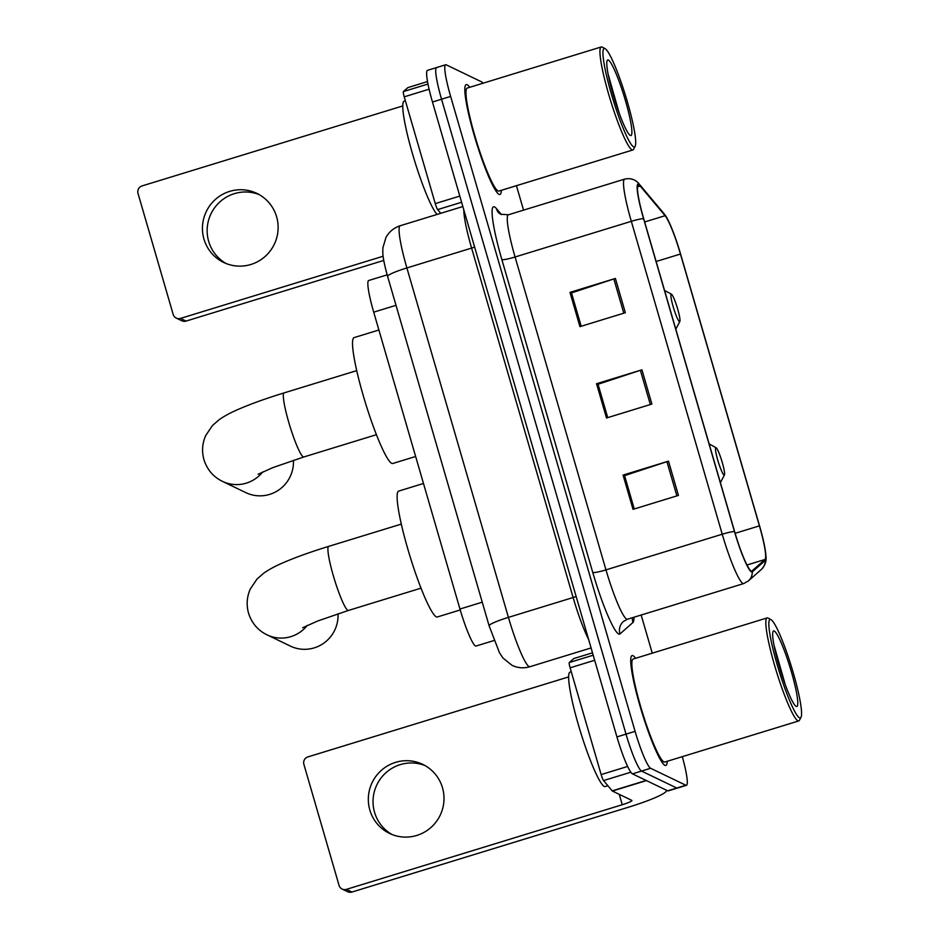 <?xml version="1.0" encoding="UTF-8"?>
<svg xmlns="http://www.w3.org/2000/svg" width="939" height="939" viewBox="0 0 939 939"><rect width="100%" height="100%" fill="white"/><g stroke="black" fill="none" stroke-linecap="round" stroke-linejoin="round"><path stroke-width="1.41" d="M493.996 640.527L476.05 646.032A35.917 4.566 -107.1 0 1 475.474 645.962A35.917 4.566 -107.1 0 1 459.957 609.024L373.71 312.159A35.917 4.566 -107.1 0 1 368.734 280.491L387.161 274.845M437.163 67.631A35.917 4.566 72.9 0 0 436.588 67.549L427.503 70.343A35.917 4.566 72.9 0 0 432.468 101.999L616.935 736.915A35.917 4.566 72.9 0 0 632.452 773.853L667.676 790.814A35.917 4.566 72.9 0 0 668.263 790.884L677.336 788.103A35.917 4.566 72.9 0 1 676.761 788.021A35.917 4.566 72.9 0 0 677.336 788.103L686.421 785.309A35.917 4.566 72.9 0 0 682.301 756.658M482.951 83.242A35.917 4.566 72.9 0 0 481.472 81.799L446.248 64.838A35.917 4.566 72.9 0 0 445.661 64.768A35.917 4.566 72.9 0 0 450.638 96.424L635.093 731.352A35.917 4.566 72.9 0 0 650.61 768.278L641.537 771.072L676.761 788.021L641.537 771.072A35.917 4.566 72.9 0 1 626.02 734.134A35.917 4.566 72.9 0 0 641.537 771.072L632.452 773.853M450.638 96.424L441.553 99.217L626.02 734.134L441.553 99.217A35.917 4.566 72.9 0 1 436.588 67.549A35.917 4.566 72.9 0 0 441.553 99.217L432.468 101.999M664.906 765.344A57.467 7.301 72.9 0 0 665.845 765.461A57.467 7.301 72.9 0 0 667.218 761.283A57.467 7.301 72.9 0 1 665.845 765.461A57.467 7.301 72.9 0 1 664.906 765.344A57.467 7.301 72.9 0 1 641.032 709.45A57.467 7.301 72.9 0 1 632.135 655.586A57.467 7.301 72.9 0 0 641.032 709.45A57.467 7.301 72.9 0 0 664.906 765.344M635.609 658.274A57.467 7.301 72.9 0 0 633.062 655.715A57.467 7.301 72.9 0 0 632.135 655.586A57.467 7.301 72.9 0 1 633.062 655.715A57.467 7.301 72.9 0 1 635.609 658.274M499.032 194.361A57.467 7.301 72.9 0 0 499.959 194.49A57.467 7.301 72.9 0 0 501.332 190.312A57.467 7.301 72.9 0 1 499.959 194.49A57.467 7.301 72.9 0 1 499.032 194.361A57.467 7.301 72.9 0 1 475.146 138.479A57.467 7.301 72.9 0 1 466.249 84.616A57.467 7.301 72.9 0 0 475.146 138.479A57.467 7.301 72.9 0 0 499.032 194.361M469.735 87.304A57.467 7.301 72.9 0 0 467.176 84.745A57.467 7.301 72.9 0 0 466.249 84.616A57.467 7.301 72.9 0 1 467.176 84.745A57.467 7.301 72.9 0 1 469.735 87.304M751.165 570.982A38.311 4.871 -107.1 0 1 734.615 531.591L643.708 218.693A38.311 4.871 -107.1 0 1 638.403 184.924A38.311 4.871 -107.1 0 1 640.21 186.063L665.094 215.7A38.311 4.871 -107.1 0 1 680.446 254.046L759.416 525.863A38.311 4.871 -107.1 0 1 764.968 559.491L752.033 570.924A38.311 4.871 -107.1 0 1 751.775 571.076A38.311 4.871 -107.1 0 1 751.165 570.982M751.423 571.898A39.274 4.988 72.9 0 0 752.315 571.839L765.262 560.407A39.274 4.988 72.9 0 0 765.931 556.088A39.274 4.988 72.9 0 0 759.569 525.934L680.599 254.117A39.274 4.988 72.9 0 0 666.267 216.827A39.274 4.988 72.9 0 0 664.859 214.808L639.975 185.171A39.274 4.988 72.9 0 0 643.555 218.623L734.462 531.521A39.274 4.988 72.9 0 0 751.423 571.898M581.182 326.256L571.499 292.921L613.848 278.942A9.578 1.103 -16.2 0 1 615.397 278.449L569.985 292.381L579.938 326.643L625.351 312.71L615.397 278.449M581.112 326.279L571.475 293.097L569.985 292.381M634.259 508.973L624.576 475.639L666.925 461.659A9.578 1.103 -16.2 0 1 668.486 461.155L623.073 475.087L633.027 509.349L678.439 495.416L668.486 461.155M634.201 508.985L624.552 475.803L623.073 475.087M607.721 417.609L598.037 384.274L640.386 370.295A9.578 1.103 -16.2 0 1 641.936 369.802L596.535 383.734L606.488 417.996L651.889 404.063L641.936 369.802M607.65 417.632L598.014 384.45L596.535 383.734M650.61 768.278L685.846 785.239A35.917 4.566 72.9 0 0 686.421 785.309M652.253 653.168L641.173 615.022M523.551 210.148L516.438 185.676M391.95 834.466A38.311 37.736 115.7 0 1 385.495 773.126A38.311 37.736 115.7 0 1 425.085 765.59M369.837 810.04A38.311 37.736 -64.3 0 0 430.555 827.822A38.311 37.736 -64.3 0 0 422.773 764.381A38.311 37.736 -64.3 0 0 369.837 810.04M594.669 660.281L570.126 667.805L601.148 774.581L627.616 766.459M646.255 780.426A5.986 0.763 72.9 0 0 646.431 780.591L665.821 789.91A47.889 5.54 -16.2 0 1 666.397 790.485A47.889 5.54 -16.2 0 1 627.827 807.411L351.949 892.05A5.986 5.892 115.7 0 1 347.7 891.733L342.136 889.057A5.986 5.892 -64.3 0 0 346.397 889.374L622.264 804.735A11.972 1.385 163.8 0 0 631.912 800.509A11.972 1.385 163.8 0 0 631.759 800.368L612.381 791.037A5.986 0.763 -107.1 0 1 612.193 790.873L603.542 780.579A5.986 0.763 -107.1 0 1 601.148 774.581M568.682 676.902L307.91 756.904A5.986 5.892 -64.3 0 0 303.884 764.358L339.061 885.407A5.986 5.892 -64.3 0 0 342.136 889.057M570.126 667.805A5.986 0.763 -107.1 0 1 569.257 662.547L573.752 658.579A5.986 0.763 -107.1 0 1 573.799 658.556A5.986 0.763 -107.1 0 1 573.835 658.556M770.954 619.623A51.481 6.538 72.9 0 0 777.246 664.894A51.481 6.538 72.9 0 0 799.488 717.83A51.481 6.538 72.9 0 0 800.99 717.302A51.481 6.538 72.9 0 0 791.471 666.819A51.481 6.538 72.9 0 0 771.048 619.681A51.481 6.538 72.9 0 0 770.954 619.623M768.219 618.144A53.875 6.843 72.9 0 0 768.114 618.085A53.875 6.843 72.9 0 0 768.02 618.038A53.875 6.843 72.9 0 0 767.151 617.921A53.875 6.843 72.9 0 0 775.497 668.427A53.875 6.843 72.9 0 0 797.88 720.812A53.875 6.843 72.9 0 0 798.749 720.929A53.875 6.843 72.9 0 0 799.453 720.248L800.99 717.302M767.151 617.921L633.179 659.025A53.875 6.843 72.9 0 0 641.525 709.52A53.875 6.843 72.9 0 0 663.92 761.916A53.875 6.843 72.9 0 0 664.789 762.034L798.749 720.929M571.276 671.749L570.126 672.101A59.861 7.606 72.9 0 0 579.398 728.218A59.861 7.606 72.9 0 0 604.27 786.436A59.861 7.606 72.9 0 0 605.232 786.565L607.885 785.743M796.166 706.421A39.508 5.024 72.9 0 0 791.342 671.678A39.508 5.024 72.9 0 0 774.276 631.043A39.508 5.024 72.9 0 0 773.114 631.454A39.508 5.024 72.9 0 0 780.415 670.2A39.508 5.024 72.9 0 0 796.096 706.386A39.508 5.024 72.9 0 0 796.166 706.421M785.18 684.437L774.053 645.351M716.046 447.668A14.367 1.831 72.9 0 0 717.807 460.31A14.367 1.831 72.9 0 0 724.016 475.075A14.367 1.831 72.9 0 0 724.439 474.934A14.367 1.831 72.9 0 0 721.774 460.838A14.367 1.831 72.9 0 0 716.07 447.692A14.367 1.831 72.9 0 0 716.046 447.668L709.145 443.936M423.477 483.479L398.735 491.074A65.847 8.369 72.9 0 0 408.935 552.789A65.847 8.369 72.9 0 0 436.295 616.829A65.847 8.369 72.9 0 0 437.363 616.97L460.227 609.951M307.346 625.351A33.522 33.018 115.7 0 1 267.052 634.858L290.409 646.102A33.522 33.018 -64.3 0 0 338.017 613.754M671.455 294.2A14.367 1.831 72.9 0 0 673.216 306.83A14.367 1.831 72.9 0 0 679.425 321.608A14.367 1.831 72.9 0 0 679.848 321.455A14.367 1.831 72.9 0 0 677.183 307.37A14.367 1.831 72.9 0 0 671.491 294.212A14.367 1.831 72.9 0 0 671.455 294.2M378.887 330L354.144 337.594A65.847 8.369 72.9 0 0 364.344 399.31A65.847 8.369 72.9 0 0 391.704 463.35A65.847 8.369 72.9 0 0 392.772 463.49L415.637 456.483M262.756 471.883A33.522 33.018 115.7 0 1 222.461 481.378L245.818 492.623A33.522 33.018 -64.3 0 0 293.426 460.274M226.064 263.495A38.311 37.736 115.7 0 1 219.609 202.155A38.311 37.736 115.7 0 1 259.211 194.619M203.951 239.069A38.311 37.736 -64.3 0 0 264.669 256.852A38.311 37.736 -64.3 0 0 256.899 193.411A38.311 37.736 -64.3 0 0 203.951 239.069M429.111 89.205L404.24 96.834L435.262 203.61L459.805 196.075M383.758 260.432L186.075 321.079A5.986 5.892 115.7 0 1 181.814 320.762L176.25 318.086A5.986 5.892 -64.3 0 0 180.511 318.403L383.124 256.241M402.796 105.931L142.024 185.934A5.986 5.892 -64.3 0 0 138.01 193.387L173.175 314.436A5.986 5.892 -64.3 0 0 176.25 318.086M440.767 213.306L437.668 209.597A5.986 0.763 -107.1 0 1 435.262 203.61M404.24 96.834A5.986 0.763 -107.1 0 1 403.371 91.576L407.878 87.609A5.986 0.763 -107.1 0 1 407.913 87.585A5.986 0.763 -107.1 0 1 407.96 87.573L427.538 81.564L407.878 87.609M605.068 48.652A51.481 6.538 72.9 0 0 611.359 93.923A51.481 6.538 72.9 0 0 633.602 146.86A51.481 6.538 72.9 0 0 635.116 146.32A51.481 6.538 72.9 0 0 625.585 95.837A51.481 6.538 72.9 0 0 605.162 48.699A51.481 6.538 72.9 0 0 605.068 48.652M602.333 47.173A53.875 6.843 72.9 0 0 602.228 47.114A53.875 6.843 72.9 0 0 602.134 47.067A53.875 6.843 72.9 0 0 601.265 46.95A53.875 6.843 72.9 0 0 609.611 97.445A53.875 6.843 72.9 0 0 631.994 149.841A53.875 6.843 72.9 0 0 632.863 149.958A53.875 6.843 72.9 0 0 633.579 149.278L635.116 146.32M601.265 46.95L467.305 88.043A53.875 6.843 72.9 0 0 475.65 138.549A53.875 6.843 72.9 0 0 498.034 190.946A53.875 6.843 72.9 0 0 498.902 191.063L632.863 149.958M405.39 100.778L404.24 101.13A59.861 7.606 72.9 0 0 412.444 153.609A59.861 7.606 72.9 0 0 437.081 214.432M630.28 135.439A39.508 5.024 72.9 0 0 625.456 100.708A39.508 5.024 72.9 0 0 608.39 60.073A39.508 5.024 72.9 0 0 607.228 60.483A39.508 5.024 72.9 0 0 614.54 99.229A39.508 5.024 72.9 0 0 630.222 135.404A39.508 5.024 72.9 0 0 630.28 135.439M619.294 113.466L608.167 74.381M482.259 602.181L459.957 609.024M396 305.316L373.71 312.159M576.135 596.476A5.986 0.693 -16.2 0 1 573.119 597.521L471.601 248.084L406.892 267.944A23.945 2.77 163.8 0 0 387.607 276.406C383.546 261.981 382.877 255.42 382.807 252.626L382.889 247.802L385.988 237.379C389.227 231.64 393.981 227.754 400.26 225.724A47.889 6.08 72.9 0 0 406.892 267.944L508.41 617.381A47.889 6.08 72.9 0 0 529.103 666.62A47.889 6.08 72.9 0 0 529.878 666.725L591.089 647.945M588.612 639.424A47.889 6.08 -107.1 0 1 573.119 597.521L508.41 617.381A23.945 2.77 163.8 0 0 489.125 625.844L387.607 276.406M667.676 790.814L685.846 785.239M616.935 736.915L635.093 731.352M474.606 247.039A5.986 0.693 -16.2 0 1 471.601 248.084A47.889 6.08 -107.1 0 1 463.819 209.89M501.86 259.587A11.972 1.385 163.8 0 0 515.077 256.993L605.972 569.879A47.889 6.08 72.9 0 0 626.665 619.13A47.889 6.08 72.9 0 0 627.44 619.235L623.414 621.489A11.972 11.855 48.5 0 0 619.986 633.942A59.861 7.606 -107.1 0 1 592.767 572.473L501.86 259.587A59.861 7.606 -107.1 0 1 494.548 206.944A59.861 7.606 -107.1 0 1 496.414 208.587L501.426 214.562M508.445 214.773A47.889 6.08 72.9 0 0 515.077 256.993L631.325 221.322A47.889 6.08 -107.1 0 1 624.693 179.114L508.445 214.773L500.71 214.245L498.574 212.777A11.972 11.374 140 0 1 496.414 208.587M627.44 619.235L743.688 583.577A47.889 6.08 -107.1 0 1 742.913 583.471A47.889 6.08 -107.1 0 1 722.232 534.221A11.972 1.385 -16.2 0 1 734.462 531.521M743.688 583.577L748.336 580.959A11.972 11.855 -131.5 0 0 752.315 571.839M664.859 214.808A11.972 11.374 -40 0 0 663.955 213.564L639.072 183.927C637.898 182.189 633.015 177.189 624.693 179.114M765.931 556.088C766.658 561.041 765.109 565.524 761.283 569.527A11.972 11.855 -131.5 0 0 765.262 560.407M639.975 185.171A11.972 11.374 -40 0 0 639.072 183.927M643.555 218.623A11.972 1.385 163.8 0 0 631.325 221.322L722.232 534.221L605.972 569.879A11.972 1.385 163.8 0 1 592.767 572.473M633.989 617.228A59.861 7.606 -107.1 0 1 632.933 622.498L619.986 633.942M632.933 622.498A11.972 11.855 48.5 0 1 632.44 617.698M680.446 254.046L656.138 261.5M665.094 215.7L644.659 221.968M640.21 186.063L637.546 186.884M764.968 559.491L746.951 565.02M759.416 525.863L735.12 533.317M640.386 370.295L650.34 404.545M666.925 461.659L676.878 495.898M613.848 278.942L623.789 313.18M619.247 794.335L622.264 804.735M646.431 780.591L612.381 791.037M346.397 889.374L351.949 892.05M573.799 658.556L592.497 652.816L573.752 658.579M569.257 662.547L593.19 655.211M612.193 790.873L646.149 780.45M630.82 772.21L603.542 780.579M302.71 627.721L317.605 621.031L348.404 610.444A33.522 4.261 -107.1 0 1 347.864 610.373A33.522 4.261 -107.1 0 1 333.38 575.9A33.522 4.261 -107.1 0 1 328.744 546.357L401.329 524.091M258.131 474.254L273.014 467.552L303.813 456.976A33.522 4.261 -107.1 0 1 303.274 456.894A33.522 4.261 -107.1 0 1 288.789 422.421A33.522 4.261 -107.1 0 1 284.153 392.878L356.738 370.612M180.511 318.403L186.075 321.079M403.371 91.576L427.996 84.029M461.601 202.261L437.668 209.597M529.878 666.725C523.762 668.509 517.835 668.052 512.084 665.364L503.011 658.075L499.489 652.781L489.125 625.844M400.26 225.724L462.845 206.533M666.267 216.827L663.955 213.564M748.336 580.959L761.283 569.527M445.661 64.768L436.588 67.549M771.048 619.681L768.114 618.085M328.744 546.357C311.337 551.698 296.419 557.038 283.989 562.355C275.679 565.865 268.859 569.527 263.519 573.342L256.981 579.093L250.361 588.929C246.851 596.699 246.241 604.775 248.53 613.144C251.734 623.144 257.908 630.386 267.052 634.858M724.439 474.934L720.401 482.681M420.989 588.178L348.404 610.444M284.153 392.878C266.746 398.218 251.828 403.559 239.41 408.876C231.1 412.385 224.268 416.047 218.928 419.862L212.39 425.613L205.77 435.461C202.261 443.22 201.65 451.295 203.939 459.676C207.143 469.664 213.317 476.906 222.461 481.378M671.491 294.212L664.554 290.456M679.848 321.455L675.81 329.202M376.398 434.698L303.813 456.976M605.162 48.699L602.228 47.114"/></g></svg>
